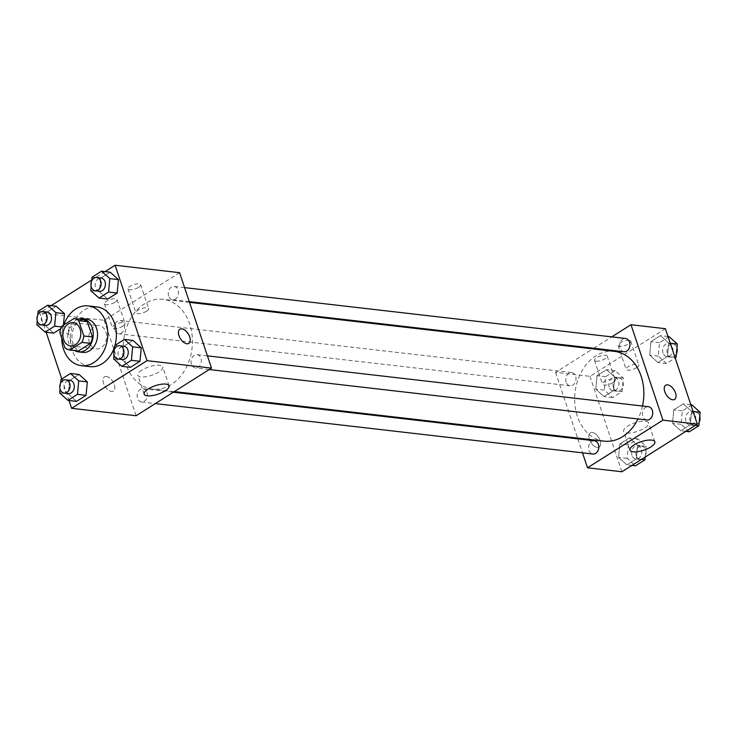<?xml version="1.0" encoding="UTF-8"?>
<svg xmlns="http://www.w3.org/2000/svg" width="737" height="737" viewBox="0 0 737 737"><rect width="100%" height="100%" fill="white"/><g stroke="black" fill="none" stroke-linecap="round" stroke-linejoin="round"><path stroke-width="0.55" stroke-dasharray="3.69 2.76" d="M89.398 342.484A11.7 8.918 96.6 0 1 90.577 330.71A11.7 8.918 96.6 0 1 98.988 325.653A11.7 8.918 96.6 0 1 106.506 338.292A11.7 8.918 96.6 0 1 96.307 348.896A11.7 8.918 96.6 0 1 89.398 342.484M82.507 319.545L70.42 327.182L61.816 326.187M59.872 332.599L68.467 333.594L73.589 348.896L64.985 347.901M68.467 333.594A15.882 12.105 96.6 0 1 70.42 327.182M78.398 351.033A15.882 12.105 96.6 0 1 73.589 348.896M78.334 319.057A16.711 12.741 -83.4 0 0 75.469 320.374A16.711 12.741 -83.4 0 0 67.666 335.777A16.711 12.741 -83.4 0 0 74.695 350.609M82.839 352.387A16.711 12.741 96.6 0 1 72.972 343.23A16.711 12.741 96.6 0 1 79.762 320.871A16.711 12.741 96.6 0 1 86.671 319.185M61.724 338.136A30.079 22.93 96.6 0 1 63.852 324.906M89.905 366.658A30.079 22.93 96.6 0 1 72.143 350.176A30.079 22.93 96.6 0 1 75.156 319.895A30.079 22.93 96.6 0 1 96.796 306.896M105.041 271.594L91.784 279.968M51.12 305.652L39.678 312.875L46.164 332.267M61.788 378.975L68.992 400.495M63.225 327.117L60.784 328.665L63.225 327.117L63.41 325.183L63.225 327.117L61.466 326.915M38.121 311.272L46.717 312.258L56.242 306.242L46.717 312.258L45.445 325.708L53.7 333.133L45.445 325.708L36.85 324.713M92.042 277.204L100.647 278.199L110.172 272.183L100.647 278.199L99.375 291.64L107.63 299.075L99.375 291.64L90.78 290.654M114.88 345.441L123.475 346.436L133.001 340.42L123.475 346.436L122.204 359.877L130.458 367.312L122.204 359.877L113.609 358.891M60.95 379.5L69.545 380.495L79.071 374.479L69.545 380.495L68.283 393.936L76.537 401.37L68.283 393.936L59.679 392.95M179.874 329.236L179.874 329.236A8.356 4.606 57.7 0 0 179.598 337.251A8.356 4.606 57.7 0 0 186.83 343.764A8.356 4.606 57.7 0 0 188.801 343.368L188.801 343.368M141.845 370.121A13.146 4.45 161.5 0 0 137.837 375.271A13.146 4.45 161.5 0 0 151.711 375.317A13.146 4.45 161.5 0 0 162.766 366.925A13.146 4.45 161.5 0 0 154.715 365.441A13.146 4.45 161.5 0 0 141.845 370.121M106.423 376.487A8.356 4.606 57.7 0 0 104.461 376.874A8.356 4.606 57.7 0 0 105.023 386.4A8.356 4.606 57.7 0 0 113.378 391.006A8.356 4.606 57.7 0 0 113.655 383A8.356 4.606 57.7 0 0 106.423 376.487M179.588 272.681L104.166 320.309L39.678 312.875M104.166 320.309L136.096 415.742M106.432 376.478A8.356 4.606 -122.3 0 1 113.664 383A8.356 4.606 -122.3 0 1 113.387 391.006A8.356 4.606 -122.3 0 1 105.023 386.4A8.356 4.606 -122.3 0 1 104.461 376.874A8.356 4.606 -122.3 0 1 106.432 376.478M138.611 287.319A6.688 2.266 161.5 0 0 140.647 284.703A6.688 2.266 161.5 0 0 133.59 284.675A6.688 2.266 161.5 0 0 127.971 288.941A6.688 2.266 161.5 0 0 132.07 289.696A6.688 2.266 161.5 0 0 138.611 287.319M115.046 302.207A6.688 2.266 161.5 0 0 117.082 299.591A6.688 2.266 161.5 0 0 110.025 299.563A6.688 2.266 161.5 0 0 104.405 303.828A6.688 2.266 161.5 0 0 108.505 304.584A6.688 2.266 161.5 0 0 115.046 302.207M146.599 311.171A6.688 2.266 -18.5 0 1 140.048 313.557A6.688 2.266 -18.5 0 1 135.958 312.801A6.688 2.266 -18.5 0 1 141.578 308.536A6.688 2.266 -18.5 0 1 148.634 308.554A6.688 2.266 -18.5 0 1 146.599 311.171M123.024 326.058A6.688 2.266 -18.5 0 1 116.483 328.444A6.688 2.266 -18.5 0 1 112.383 327.689A6.688 2.266 -18.5 0 1 118.012 323.414A6.688 2.266 -18.5 0 1 125.069 323.442A6.688 2.266 -18.5 0 1 123.024 326.058M147.004 392.379A6.688 5.095 96.6 0 1 146.331 399.113A6.688 5.095 96.6 0 1 141.522 401.997A6.688 5.095 96.6 0 1 137.229 394.774A6.688 5.095 96.6 0 1 143.061 388.721A6.688 5.095 96.6 0 1 147.004 392.379M168.672 296.044A6.688 5.095 96.6 0 1 169.344 289.309A6.688 5.095 96.6 0 1 174.153 286.426A6.688 5.095 96.6 0 1 178.446 293.648A6.688 5.095 96.6 0 1 172.624 299.701A6.688 5.095 96.6 0 1 168.672 296.044M114.751 330.102A6.688 5.095 96.6 0 1 115.414 323.377A6.688 5.095 96.6 0 1 120.223 320.484A6.688 5.095 96.6 0 1 124.525 327.707A6.688 5.095 96.6 0 1 118.694 333.769A6.688 5.095 96.6 0 1 114.751 330.102M191.5 364.271A6.688 5.095 96.6 0 1 192.173 357.546A6.688 5.095 96.6 0 1 196.982 354.654A6.688 5.095 96.6 0 1 201.275 361.885A6.688 5.095 96.6 0 1 195.452 367.938A6.688 5.095 96.6 0 1 191.5 364.271M125.972 364.336A45.187 34.436 96.6 0 1 130.504 318.854A45.187 34.436 96.6 0 1 163.015 299.323A45.187 34.436 96.6 0 1 192.053 348.159A45.187 34.436 96.6 0 1 152.66 389.099A45.187 34.436 96.6 0 1 125.972 364.336M604.082 441.15A45.187 34.436 96.6 0 1 577.393 416.387A45.187 34.436 96.6 0 1 581.926 370.895A45.187 34.436 96.6 0 1 614.428 351.365M642.498 406.023A45.187 34.436 96.6 0 1 638.002 418.966M594.473 440.763A6.688 5.095 -83.4 0 0 588.642 446.825A6.688 5.095 -83.4 0 0 592.944 454.047M624.036 351.752A6.688 5.095 96.6 0 1 620.084 348.085A6.688 5.095 96.6 0 1 620.757 341.36A6.688 5.095 96.6 0 1 625.566 338.467M566.163 382.153A6.688 5.095 96.6 0 1 566.836 375.419A6.688 5.095 96.6 0 1 571.645 372.535A6.688 5.095 96.6 0 1 575.938 379.758A6.688 5.095 96.6 0 1 570.106 385.81A6.688 5.095 96.6 0 1 566.163 382.153M646.865 419.989A6.688 5.095 96.6 0 1 642.922 416.322A6.688 5.095 96.6 0 1 643.585 409.597A6.688 5.095 96.6 0 1 648.394 406.704M665.391 328.693L589.968 376.331L555.578 372.36L592.769 348.868M593.736 348.26L611.756 336.883M555.578 372.36L577.568 438.091M577.826 438.847L582.506 452.84M629.131 340.356A6.688 2.266 161.5 0 0 621.779 341.94A6.688 2.266 161.5 0 0 618.085 345.45A6.688 2.266 161.5 0 0 622.175 346.206A6.688 2.266 161.5 0 0 628.716 343.829A6.688 2.266 161.5 0 0 630.761 341.213A6.688 2.266 161.5 0 0 629.131 340.356M596.141 361.194A6.688 2.266 161.5 0 0 605.151 358.716A6.688 2.266 161.5 0 0 607.187 356.1A6.688 2.266 161.5 0 0 600.13 356.072A6.688 2.266 161.5 0 0 594.51 360.338A6.688 2.266 161.5 0 0 596.141 361.194M637.625 445.36L636.353 458.801L626.828 464.817L618.573 457.391L619.845 443.941L629.37 437.925L637.625 445.36L629.37 437.925L619.845 443.941L618.573 457.391L626.828 464.817L636.353 458.801L637.625 445.36L646.22 446.346L637.966 438.92L628.44 444.936L627.178 458.377L635.432 465.812M691.555 411.292L690.283 424.742L680.758 430.758L672.503 423.324L673.775 409.883L683.3 403.867L691.555 411.292L683.3 403.867L673.775 409.883L672.503 423.324L680.758 430.758L690.283 424.742L691.555 411.292L693.093 411.476M668.717 343.064L667.455 356.505L657.929 362.521L649.675 355.096L650.937 341.646L660.463 335.63L668.717 343.064L660.463 335.63L650.937 341.646L649.675 355.096L657.929 362.521L667.455 356.505L668.717 343.064L670.265 343.239M589.968 376.331L621.899 471.763M595.745 389.154L597.016 375.704L606.542 369.688L614.796 377.123L613.525 390.564L603.999 396.58L595.745 389.154L603.999 396.58L613.525 390.564L614.796 377.123L606.542 369.688L597.016 375.704L595.745 389.154L604.34 390.149L612.594 397.575L622.12 391.559L623.391 378.109L615.137 370.683L605.611 376.699L604.34 390.149M636.704 367.68A6.688 2.266 -18.5 0 1 630.163 370.066A6.688 2.266 -18.5 0 1 626.063 369.311A6.688 2.266 -18.5 0 1 631.683 365.045A6.688 2.266 -18.5 0 1 638.739 365.064A6.688 2.266 -18.5 0 1 636.704 367.68M613.129 382.567A6.688 2.266 -18.5 0 1 606.588 384.954A6.688 2.266 -18.5 0 1 602.498 384.198A6.688 2.266 -18.5 0 1 608.117 379.923A6.688 2.266 -18.5 0 1 615.174 379.951A6.688 2.266 -18.5 0 1 613.129 382.567M600.102 440.569A8.356 4.606 57.7 0 0 590.263 432.886A8.356 4.606 57.7 0 0 590.834 442.412A8.356 4.606 57.7 0 0 599.19 447.018A8.356 4.606 57.7 0 0 600.102 440.569A8.356 4.606 -122.3 0 1 599.19 447.018A8.356 4.606 -122.3 0 1 590.834 442.412A8.356 4.606 -122.3 0 1 590.273 432.886A8.356 4.606 -122.3 0 1 600.102 440.569M626.837 432.969A13.146 4.45 161.5 0 0 641.301 429.846A13.146 4.45 161.5 0 0 648.578 422.937A13.146 4.45 161.5 0 0 634.695 422.891A13.146 4.45 161.5 0 0 623.649 431.283A13.146 4.45 161.5 0 0 626.837 432.969M665.686 385.248L665.686 385.258A8.356 4.606 57.7 0 0 664.774 391.697A8.356 4.606 57.7 0 0 674.604 399.38A8.356 4.606 57.7 0 0 674.613 399.38L674.604 399.38M645.216 457.032L646.22 446.346M631.987 455.337A6.688 5.095 96.6 0 1 632.659 448.612A6.688 5.095 96.6 0 1 637.468 445.719A6.688 5.095 96.6 0 1 641.761 452.951A6.688 5.095 96.6 0 1 635.93 459.004A6.688 5.095 96.6 0 1 631.987 455.337M637.966 438.92L629.37 437.925M628.44 444.936L619.845 443.941M627.178 458.377L618.573 457.391M631.959 465.406L626.828 464.817M641.485 459.391L636.353 458.801M636.289 455.834A6.688 5.095 96.6 0 1 636.952 449.109A6.688 5.095 96.6 0 1 641.761 446.217A6.688 5.095 96.6 0 1 646.063 453.439A6.688 5.095 96.6 0 1 640.232 459.501A6.688 5.095 96.6 0 1 636.289 455.834M691.896 404.853L682.37 410.877L681.099 424.319L689.353 431.753M685.907 421.278A6.688 5.095 96.6 0 1 686.58 414.553A6.688 5.095 96.6 0 1 691.389 411.661A6.688 5.095 96.6 0 1 695.682 418.883A6.688 5.095 96.6 0 1 689.86 424.945A6.688 5.095 96.6 0 1 685.907 421.278M690.836 404.733L683.3 403.867M682.37 410.877L673.775 409.883M681.099 424.319L672.503 423.324M685.88 431.348L680.758 430.758M695.406 425.332L690.283 424.742M699.229 422.052A6.688 5.095 96.6 0 1 694.162 425.442A6.688 5.095 96.6 0 1 690.21 421.776A6.688 5.095 96.6 0 1 690.882 415.051A6.688 5.095 96.6 0 1 695.691 412.158A6.688 5.095 96.6 0 1 699.772 416.276M609.158 387.109A6.688 5.095 96.6 0 1 609.821 380.375A6.688 5.095 96.6 0 1 614.63 377.491A6.688 5.095 96.6 0 1 618.933 384.714A6.688 5.095 96.6 0 1 613.101 390.767A6.688 5.095 96.6 0 1 609.158 387.109M623.391 378.109L614.796 377.123M615.137 370.683L606.542 369.688M605.611 376.699L597.016 375.704M612.594 397.575L603.999 396.58M622.12 391.559L613.525 390.564M613.451 387.607A6.688 5.095 96.6 0 1 614.124 380.872A6.688 5.095 96.6 0 1 618.933 377.98A6.688 5.095 96.6 0 1 623.226 385.211A6.688 5.095 96.6 0 1 617.403 391.264A6.688 5.095 96.6 0 1 613.451 387.607M669.067 336.625L659.541 342.641L658.27 356.082L666.524 363.516L675.212 358.025M663.079 353.041A6.688 5.095 96.6 0 1 663.751 346.316A6.688 5.095 96.6 0 1 668.56 343.424A6.688 5.095 96.6 0 1 672.853 350.655A6.688 5.095 96.6 0 1 667.031 356.708A6.688 5.095 96.6 0 1 663.079 353.041M668.008 336.505L660.463 335.63M659.541 342.641L650.937 341.646M658.27 356.082L649.675 355.096M666.524 363.516L657.929 362.521M674.991 357.381L667.455 356.505M676.4 353.815A6.688 5.095 96.6 0 1 671.324 357.205A6.688 5.095 96.6 0 1 667.381 353.539A6.688 5.095 96.6 0 1 668.054 346.814A6.688 5.095 96.6 0 1 672.863 343.921A6.688 5.095 96.6 0 1 676.944 348.039M60.6 383.185L60.056 388.961M68.44 393.576A6.688 5.095 96.6 0 1 64.497 389.91A6.688 5.095 96.6 0 1 65.16 383.176A6.688 5.095 96.6 0 1 69.969 380.292M69.545 380.495L68.283 393.936M114.53 349.126L113.986 354.902M122.37 359.509A6.688 5.095 96.6 0 1 118.417 355.851A6.688 5.095 96.6 0 1 119.09 349.117A6.688 5.095 96.6 0 1 123.899 346.233M123.475 346.436L122.204 359.877M37.771 314.948L37.228 320.724M45.611 325.339A6.688 5.095 96.6 0 1 41.659 321.673A6.688 5.095 96.6 0 1 42.331 314.948A6.688 5.095 96.6 0 1 47.14 312.055M46.717 312.258L45.445 325.708M91.701 280.889L91.148 286.665M99.532 291.281A6.688 5.095 96.6 0 1 95.589 287.614A6.688 5.095 96.6 0 1 96.261 280.889A6.688 5.095 96.6 0 1 101.07 277.996M100.647 278.199L99.375 291.64M70.512 345.92L96.307 348.896M73.193 322.677L98.988 325.653M169.077 385.773L162.766 366.925M144.139 394.111L137.837 375.271M127.971 288.941L135.958 312.801M140.647 284.703L148.634 308.554M104.405 303.828L112.383 327.689M117.082 299.591L125.069 323.442M189.52 302.373L163.015 299.323M174.328 391.596L152.66 389.099M141.522 401.997L155.341 403.59M143.061 388.721L173.352 392.213M184.591 287.623L174.153 286.426M189.271 301.626L172.624 299.701M571.645 372.535L120.223 320.484M570.106 385.81L118.694 333.769M207.419 355.86L196.982 354.654M209.262 369.532L195.452 367.938M618.085 345.45L626.063 369.311M630.761 341.213L638.739 365.064M594.51 360.338L602.498 384.198M607.187 356.1L615.174 379.951M654.88 441.785L648.578 422.937M629.951 450.132L623.649 431.283M641.761 446.217L637.468 445.719M640.232 459.501L635.93 459.004M695.691 412.158L691.389 411.661M694.162 425.442L689.86 424.945M618.933 377.98L614.63 377.491M617.403 391.264L613.101 390.767M672.863 343.921L668.56 343.424M671.324 357.205L667.031 356.708"/><path stroke-width="1.11" d="M63.603 339.508A11.7 8.918 96.6 0 1 64.782 327.735A11.7 8.918 96.6 0 1 73.193 322.677A11.7 8.918 96.6 0 1 80.711 335.317A11.7 8.918 96.6 0 1 70.512 345.92A11.7 8.918 96.6 0 1 63.603 339.508M69.803 350.047L81.89 342.41A15.882 12.105 96.6 0 0 83.843 335.989L78.721 320.687A15.882 12.105 96.6 0 0 73.912 318.55L61.816 326.187A15.882 12.105 96.6 0 0 59.872 332.599L64.985 347.901A15.882 12.105 96.6 0 0 69.803 350.047L78.398 351.033L90.494 343.396L81.89 342.41M90.494 343.396A15.882 12.105 96.6 0 0 92.438 336.984L87.325 321.682A15.882 12.105 96.6 0 0 82.507 319.545L73.912 318.55M74.695 350.609A16.711 12.741 -83.4 0 0 78.537 351.89A16.711 12.741 -83.4 0 0 93.111 336.745A16.711 12.741 -83.4 0 0 82.369 318.688A16.711 12.741 -83.4 0 0 78.334 319.057M82.369 318.688L86.671 319.185A16.711 12.741 96.6 0 1 97.404 337.242A16.711 12.741 96.6 0 1 82.839 352.387L78.537 351.89M87.325 321.682L78.721 320.687M92.438 336.984L83.843 335.989M63.852 324.906A30.079 22.93 96.6 0 1 88.2 305.901A30.079 22.93 96.6 0 1 107.528 338.412A30.079 22.93 96.6 0 1 81.31 365.672A30.079 22.93 96.6 0 1 63.539 349.181A30.079 22.93 96.6 0 1 61.724 338.136M88.2 305.901L96.796 306.896A30.079 22.93 96.6 0 1 114.963 345.386M114.843 345.81A30.079 22.93 96.6 0 1 89.905 366.658L81.31 365.672M68.992 400.495L71.609 408.307L147.031 360.669L115.101 265.237L105.041 271.594M91.784 279.968L51.12 305.652M46.164 332.267L61.788 378.975M37.228 320.724L36.85 324.713L45.104 332.147L54.63 326.123L55.901 312.681L64.497 313.676L63.41 325.183L64.497 313.676L56.242 306.242L47.647 305.247L38.121 311.272L37.771 314.948M53.7 333.133L60.784 328.665L53.7 333.133L45.104 332.147M91.148 286.665L90.78 290.654L99.034 298.08L107.63 299.075L117.155 293.059L118.427 279.609L110.172 272.183L101.568 271.188L92.042 277.204L91.701 280.889M113.986 354.902L113.609 358.891L121.863 366.317L130.458 367.312L139.984 361.296L141.255 347.846L133.001 340.42L124.406 339.425L114.88 345.441L114.53 349.126M60.056 388.961L59.679 392.95L67.933 400.375L76.537 401.37L86.063 395.354L87.325 381.904L79.071 374.479L70.476 373.484L60.95 379.5L60.6 383.185M186.839 343.755A8.356 4.606 -122.3 0 1 179.598 337.242A8.356 4.606 -122.3 0 1 179.874 329.236A8.356 4.606 -122.3 0 1 188.239 333.843A8.356 4.606 -122.3 0 1 188.801 343.368A8.356 4.606 -122.3 0 1 186.839 343.755M71.609 408.307L136.096 415.742L211.519 368.104L147.031 360.669M211.519 368.104L179.588 272.681L115.101 265.237M188.801 343.368A8.356 4.606 57.7 0 0 188.23 333.843A8.356 4.606 57.7 0 0 179.874 329.236M148.155 388.97A13.146 4.45 -18.5 0 1 161.016 384.29A13.146 4.45 -18.5 0 1 169.077 385.773A13.146 4.45 -18.5 0 1 158.022 394.166A13.146 4.45 -18.5 0 1 144.139 394.111A13.146 4.45 -18.5 0 1 148.155 388.97M189.52 302.373L614.428 351.365A45.187 34.436 96.6 0 1 642.498 406.023M638.002 418.966A45.187 34.436 96.6 0 1 604.082 441.15L174.328 391.596M155.341 403.59L592.944 454.047A6.688 5.095 -83.4 0 0 597.753 451.155A6.688 5.095 -83.4 0 0 598.426 444.429A6.688 5.095 -83.4 0 0 594.473 440.763L173.352 392.213M184.591 287.623L625.566 338.467A6.688 5.095 96.6 0 1 629.868 345.699A6.688 5.095 96.6 0 1 624.036 351.752L189.271 301.626M207.419 355.86L648.394 406.704A6.688 5.095 96.6 0 1 652.696 413.927A6.688 5.095 96.6 0 1 646.865 419.989L209.262 369.532M592.769 348.868L593.736 348.26M611.756 336.883L631.001 324.722L665.391 328.693L697.322 424.125L662.932 420.154L631.001 324.722M577.568 438.091L577.826 438.847M582.506 452.84L587.509 467.792L662.932 420.154M587.509 467.792L621.899 471.763L697.322 424.125M633.147 451.809A13.146 4.45 -18.5 0 1 629.951 450.132A13.146 4.45 -18.5 0 1 641.006 441.739A13.146 4.45 -18.5 0 1 654.88 441.785A13.146 4.45 -18.5 0 1 647.602 448.686A13.146 4.45 -18.5 0 1 633.147 451.809M664.774 391.697A8.356 4.606 -122.3 0 1 665.686 385.248A8.356 4.606 -122.3 0 1 674.042 389.855A8.356 4.606 -122.3 0 1 674.613 399.38A8.356 4.606 -122.3 0 1 664.774 391.697M674.613 399.38A8.356 4.606 57.7 0 0 674.042 389.855A8.356 4.606 57.7 0 0 665.686 385.258M631.959 465.406L635.432 465.812L644.958 459.796L645.216 457.032M644.958 459.796L641.485 459.391M685.88 431.348L689.353 431.753L698.879 425.728L700.15 412.287L691.896 404.853L690.836 404.733M700.15 412.287L693.093 411.476M698.879 425.728L695.406 425.332M699.772 416.276A6.688 5.095 96.6 0 1 699.229 422.052M675.212 358.025L676.05 357.5L677.321 344.05L669.067 336.625L668.008 336.505M677.321 344.05L670.265 343.239M676.05 357.5L674.991 357.381M676.944 348.039A6.688 5.095 96.6 0 1 676.4 353.815M67.933 400.375L77.459 394.359L78.73 380.918L70.476 373.484M65.676 379.795L69.969 380.292A6.688 5.095 96.6 0 1 74.271 387.515A6.688 5.095 96.6 0 1 68.44 393.576L64.137 393.079A6.688 5.095 96.6 0 1 60.194 389.412A6.688 5.095 96.6 0 1 60.867 382.687A6.688 5.095 96.6 0 1 65.676 379.795A6.688 5.095 96.6 0 1 69.969 387.017A6.688 5.095 96.6 0 1 64.137 393.079M76.537 401.37L86.063 395.354L87.325 381.904L78.73 380.918M87.325 381.904L79.071 374.479M86.063 395.354L77.459 394.359M121.863 366.317L131.389 360.301L132.66 346.851L124.406 339.425M119.597 345.736L123.899 346.233A6.688 5.095 96.6 0 1 128.192 353.456A6.688 5.095 96.6 0 1 122.37 359.509L118.067 359.02A6.688 5.095 96.6 0 1 114.115 355.354A6.688 5.095 96.6 0 1 114.788 348.619A6.688 5.095 96.6 0 1 119.597 345.736A6.688 5.095 96.6 0 1 123.89 352.959A6.688 5.095 96.6 0 1 118.067 359.02M130.458 367.312L139.984 361.296L141.255 347.846L132.66 346.851M141.255 347.846L133.001 340.42M139.984 361.296L131.389 360.301M55.901 312.681L47.647 305.247M42.838 311.558L47.14 312.055A6.688 5.095 96.6 0 1 51.433 319.278A6.688 5.095 96.6 0 1 45.611 325.339L41.309 324.842A6.688 5.095 96.6 0 1 37.366 321.175A6.688 5.095 96.6 0 1 38.029 314.45A6.688 5.095 96.6 0 1 42.838 311.558A6.688 5.095 96.6 0 1 47.14 318.789A6.688 5.095 96.6 0 1 41.309 324.842M64.497 313.676L56.242 306.242M61.466 326.915L54.63 326.123M99.034 298.08L108.56 292.064L109.822 278.623L101.568 271.188M96.768 277.499L101.07 277.996A6.688 5.095 96.6 0 1 105.363 285.219A6.688 5.095 96.6 0 1 99.532 291.281L95.239 290.783A6.688 5.095 96.6 0 1 91.287 287.117A6.688 5.095 96.6 0 1 91.959 280.392A6.688 5.095 96.6 0 1 96.768 277.499A6.688 5.095 96.6 0 1 101.061 284.722A6.688 5.095 96.6 0 1 95.239 290.783M107.63 299.075L117.155 293.059L118.427 279.609L109.822 278.623M118.427 279.609L110.172 272.183M117.155 293.059L108.56 292.064"/></g></svg>
